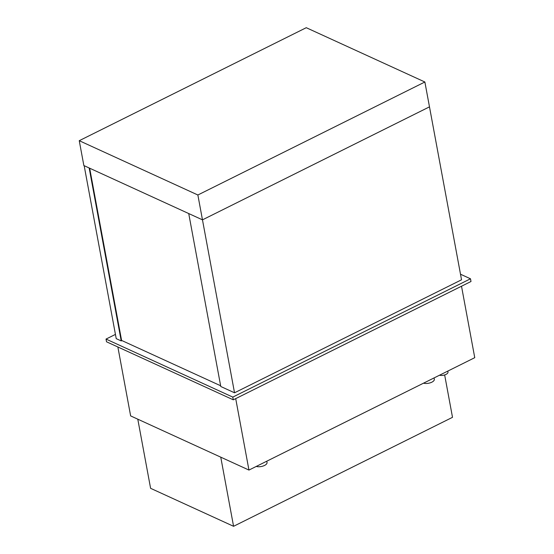 <?xml version="1.0" encoding="UTF-8"?>
<svg xmlns="http://www.w3.org/2000/svg" width="554" height="554" viewBox="0 0 554 554"><rect width="100%" height="100%" fill="white"/><g stroke="black" fill="none" stroke-linecap="round" stroke-linejoin="round"><path stroke-width="0.83" d="M220.644 385.764L121.582 340.419M461.51 286.224L474.75 357.676L248.954 470.069L130.64 415.909L117.863 346.984M235.706 398.624L248.954 470.069M106.029 339.083L232.791 397.107L233.296 399.822L106.534 341.797L106.029 339.083L115.433 334.401M232.791 397.107L470.498 278.794L470.997 281.501L233.296 399.822M470.498 278.794L460.506 274.216M234.529 392.793L202.473 219.848L188.727 213.553L220.776 386.498L234.529 392.793L461.537 279.798L424.876 81.999L306.258 27.7L79.25 140.695L197.868 194.994L424.876 81.999M79.25 140.695L83.855 165.549L202.473 219.848L429.482 106.853L202.473 219.848L197.868 194.994M121.215 340.925L89.159 167.973L84.166 165.688L116.222 338.639L121.215 340.925L121.638 340.71L89.665 168.208M444.654 374.933L452.507 417.321L233.573 526.3L150.598 488.316L137.787 419.184M220.755 457.161L233.573 526.3M266.793 461.191L267.035 462.521A6.426 2.881 169.5 0 1 263.406 465.935A6.426 2.881 169.5 0 1 256.273 466.426M434.073 377.925L434.315 379.255A6.426 2.881 169.5 0 1 430.687 382.675A6.426 2.881 169.5 0 1 423.554 383.16M447.805 371.083L447.985 372.053A5.138 2.306 169.5 0 1 445.167 374.76A5.138 2.306 169.5 0 1 439.502 375.217"/></g></svg>
